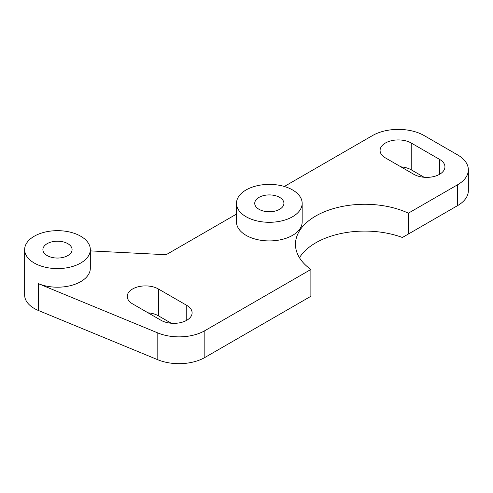 <?xml version="1.0" encoding="UTF-8"?>
<svg xmlns="http://www.w3.org/2000/svg" width="493" height="493" viewBox="0 0 493 493"><rect width="100%" height="100%" fill="white"/><g stroke="black" fill="none" stroke-linecap="round" stroke-linejoin="round"><path stroke-width="0.74" d="M246.106 216.747A32.84 18.956 180 0 1 236.486 203.338A32.84 18.956 180 0 1 256.761 185.824A32.84 18.956 180 0 1 292.546 189.934A32.84 18.956 180 0 1 302.166 203.338A32.84 18.956 180 0 1 281.891 220.852A32.84 18.956 180 0 1 246.106 216.747M302.166 203.338L302.166 221.961A32.84 18.956 180 0 1 281.891 239.475A32.84 18.956 180 0 1 246.106 235.364A32.84 18.956 180 0 1 236.486 221.961L236.486 203.338M279.648 197.379A14.593 8.424 180 0 1 283.919 203.338A14.593 8.424 180 0 1 274.909 211.121A14.593 8.424 180 0 1 259.004 209.297A14.593 8.424 180 0 1 254.733 203.338A14.593 8.424 180 0 1 263.743 195.555A14.593 8.424 180 0 1 279.648 197.379M67.806 243.665A14.593 8.424 180 0 1 72.083 249.624A14.593 8.424 180 0 1 63.073 257.414A14.593 8.424 180 0 1 47.168 255.584A14.593 8.424 180 0 1 42.891 249.624A14.593 8.424 180 0 1 51.901 241.841A14.593 8.424 180 0 1 67.806 243.665M24.65 249.624A32.84 18.956 180 0 1 44.918 232.111A32.84 18.956 180 0 1 80.71 236.221A32.84 18.956 180 0 1 90.324 249.624A32.84 18.956 180 0 1 70.055 267.144A32.84 18.956 180 0 1 34.27 263.034A32.84 18.956 180 0 1 24.65 249.624L24.65 295.054A32.84 18.956 0 0 0 34.27 308.464A32.84 18.956 0 0 0 38.399 310.485L157.815 359.748A36.488 21.063 0 0 0 204.829 357.505L310.88 296.281L310.88 269.468A69.322 40.025 180 0 1 295.461 244.3A69.322 40.025 180 0 1 334.92 208.182A69.322 40.025 180 0 1 408.37 213.179L457.664 184.721A36.488 21.063 0 0 0 468.35 169.826A36.488 21.063 0 0 0 457.664 154.931L424.122 135.563A36.488 21.063 0 0 0 372.523 135.563L284.338 186.477M158.389 288.984A18.241 10.532 0 0 0 138.508 286.704A18.241 10.532 0 0 0 127.243 296.435A18.241 10.532 0 0 0 132.586 303.885L160.964 320.265A18.241 10.532 0 0 0 180.851 322.551A18.241 10.532 0 0 0 192.11 312.821A18.241 10.532 0 0 0 186.767 305.37L158.389 288.984L158.389 315.797A18.241 10.532 0 0 0 148.066 312.821M411.224 143.013A18.241 10.532 0 0 0 391.343 140.733A18.241 10.532 0 0 0 380.078 150.464A18.241 10.532 0 0 0 385.427 157.908L413.806 174.294A18.241 10.532 0 0 0 433.686 176.574A18.241 10.532 0 0 0 444.945 166.844A18.241 10.532 0 0 0 439.602 159.399L411.224 143.013L411.224 169.826A18.241 10.532 0 0 0 400.908 166.844M236.486 214.104L166.129 254.727L90.324 250.882M90.324 249.624L90.324 268.247A32.84 18.956 180 0 1 72.508 285.102A32.84 18.956 180 0 1 38.399 283.672L157.815 332.935A36.488 21.063 0 0 0 204.829 330.692L310.88 269.468M424.122 177.27L411.224 169.826M171.287 323.248L158.389 315.797M299.467 257.71A69.322 40.025 180 0 1 402.387 237.49L408.37 234.033L408.37 213.179M468.35 169.826L468.35 190.68A36.488 21.063 180 0 1 457.664 205.575L452.506 208.551A29.192 16.854 0 0 0 452.562 208.521M452.506 208.551L408.37 234.033M38.399 310.485L38.399 283.672M157.815 359.748L157.815 332.935M204.829 357.505L204.829 330.692M457.664 205.575L457.664 184.721M439.602 174.294L439.602 159.399M186.767 320.265L186.767 305.37"/></g></svg>
